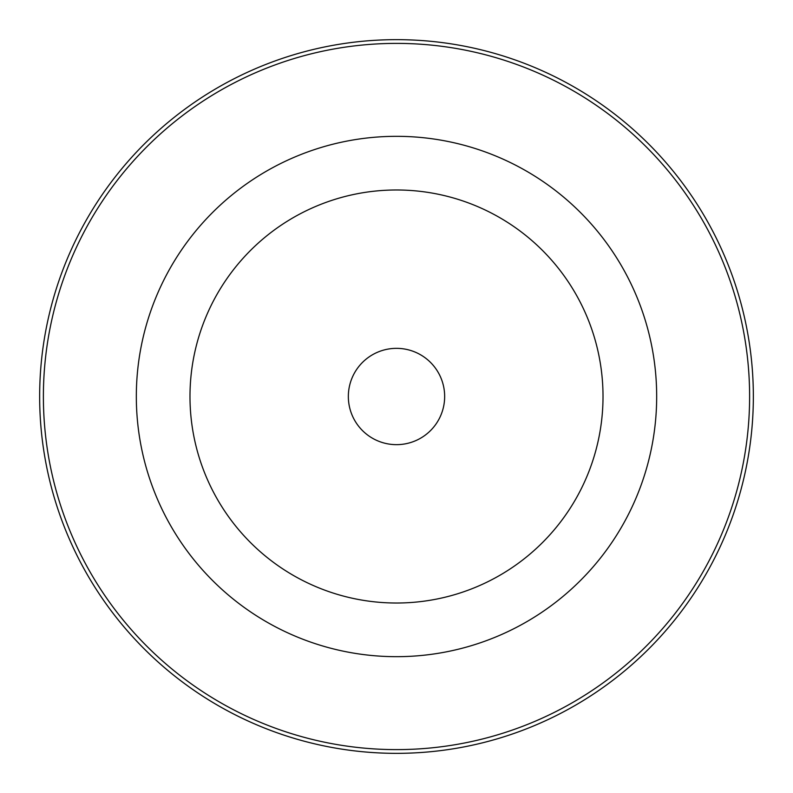 <?xml version="1.0" encoding="UTF-8"?>
<svg xmlns="http://www.w3.org/2000/svg" width="793" height="793" viewBox="0 0 793 793"><rect width="100%" height="100%" fill="white"/><g stroke="black" fill="none" stroke-linecap="round" stroke-linejoin="round"><path stroke-width="1.19" d="M396.5 603.017A206.517 206.517 0 0 0 603.017 396.5A206.517 206.517 0 0 0 396.5 189.983A206.517 206.517 0 0 0 189.983 396.5A206.517 206.517 0 0 0 396.5 603.017M396.5 444.655A48.155 48.155 0 0 0 444.655 396.5A48.155 48.155 0 0 0 396.5 348.345A48.155 48.155 0 0 0 348.345 396.5A48.155 48.155 0 0 0 396.5 444.655M396.5 39.65A356.85 356.85 0 0 1 753.35 396.5A356.85 356.85 0 0 1 396.5 753.35A356.85 356.85 0 0 1 39.65 396.5A356.85 356.85 0 0 1 396.5 39.65M396.5 749.613A353.113 353.113 0 0 0 749.613 396.5A353.113 353.113 0 0 0 396.5 43.387A353.113 353.113 0 0 0 43.387 396.5A353.113 353.113 0 0 0 396.5 749.613M396.5 136.327A260.173 260.173 0 0 1 656.673 396.5A260.173 260.173 0 0 1 396.5 656.673A260.173 260.173 0 0 1 136.327 396.5A260.173 260.173 0 0 1 396.5 136.327"/></g></svg>
